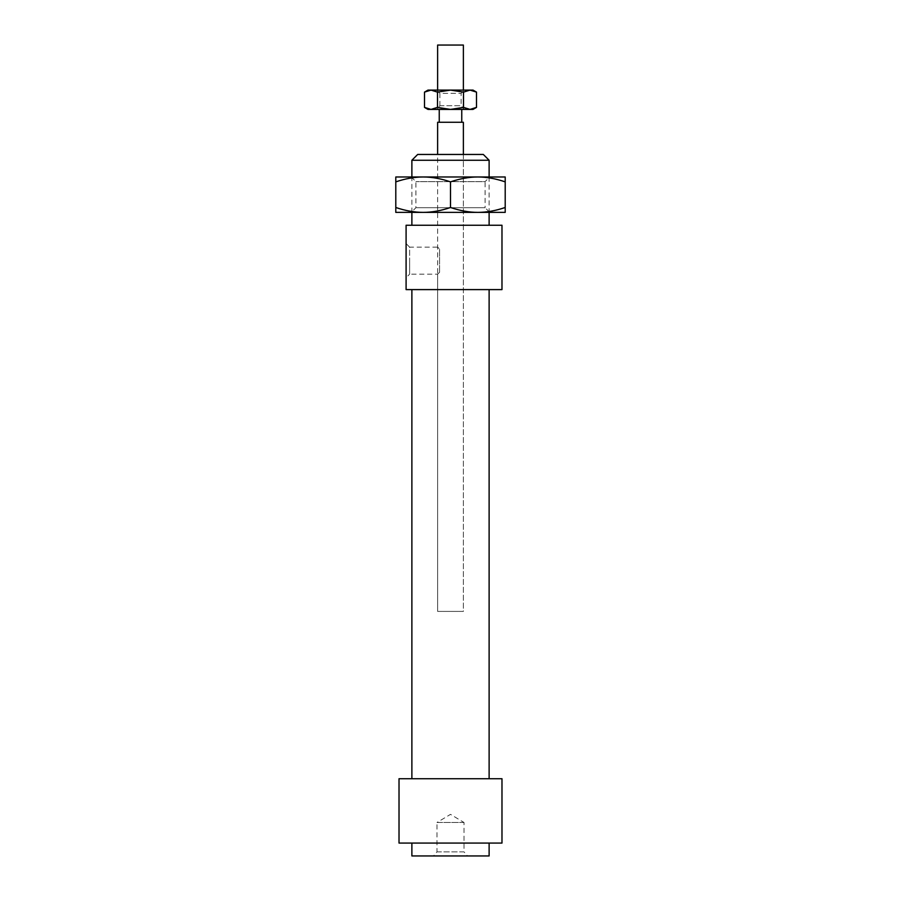 <?xml version="1.0" encoding="UTF-8"?>
<svg xmlns="http://www.w3.org/2000/svg" width="901" height="901" viewBox="0 0 901 901"><rect width="100%" height="100%" fill="white"/><g stroke="black" fill="none" stroke-linecap="round" stroke-linejoin="round"><path stroke-width="0.68" stroke-dasharray="4.5 3.38" d="M438.01 109.404L463.373 109.404L438.01 109.404M463.373 45.05L437.627 45.05M439.575 122.277L461.762 122.277L439.575 122.277M439.575 109.404L461.762 109.404L439.575 109.404M438.01 611.396L463.373 611.396L438.01 611.396M463.373 122.277L437.627 122.277M411.881 778.723L489.119 778.723L411.881 778.723M411.881 289.604L489.119 289.604L411.881 289.604M411.881 843.077L489.119 843.077L411.881 843.077M439.564 272.339L437.627 274.163L439.564 272.339L439.564 248.958L439.564 272.339M406.092 243.597L409.628 247.133L409.628 260.648L409.628 247.133L437.627 247.133L439.564 248.958L439.564 260.648L439.564 248.958L437.627 247.133L437.627 154.454L463.373 154.454L437.627 154.454L437.627 611.396L437.627 274.163L409.628 274.163L409.628 260.648L409.628 274.163L406.092 277.699L406.092 243.597L406.092 277.699M463.373 154.454L463.373 611.396L437.627 611.396L463.373 611.396L463.373 154.454M436.985 851.873L464.015 851.873L467.551 855.95L433.449 855.95L436.985 851.873L436.985 822.489L464.015 822.489L464.015 851.873L436.985 851.873M464.015 822.489L436.985 822.489L450.5 814.369L464.015 822.489M411.881 212.377L411.881 176.979M411.881 225.25L489.119 225.25L411.881 225.25M489.119 176.979L489.119 212.377M489.119 160.254L411.881 160.254M417.681 154.454L483.319 154.454M433.449 855.95L467.551 855.95M501.981 225.25L406.092 225.25M489.119 855.95L411.881 855.95M501.981 843.077L399.019 843.077M501.981 778.723L399.019 778.723M501.981 289.604L406.092 289.604M415.913 207.714L485.087 207.714L489.761 212.377L411.239 212.377L415.913 207.714L415.913 181.653L411.239 176.979L489.761 176.979L485.087 181.653L415.913 181.653L485.087 181.653L485.087 207.714L415.913 207.714M477.857 212.377C469.162 212.366 460.051 210.744 450.5 207.489C440.949 210.744 431.838 212.366 423.143 212.377L505.202 212.377L505.202 207.489C495.651 210.744 486.54 212.366 477.857 212.377L489.761 212.377M477.857 176.979L395.798 176.979L395.798 181.867C405.349 178.623 414.46 176.99 423.143 176.979C431.838 176.99 440.949 178.623 450.5 181.867C460.051 178.623 469.162 176.99 477.857 176.979C486.54 176.99 495.651 178.623 505.202 181.867L505.202 176.979L489.761 176.979M423.143 212.377C414.46 212.366 405.349 210.744 395.798 207.489L395.798 212.377L411.239 212.377M505.202 181.867L505.202 207.489M450.5 181.867L450.5 207.489M395.798 181.867L395.798 207.489M423.143 176.979L411.239 176.979M464.342 109.404L436.658 109.404L439.879 105.71L461.121 105.71L464.342 109.404L436.658 109.404M439.879 105.71L439.879 93.321L461.121 93.321L461.121 105.71L439.879 105.71M436.658 90.1L464.342 90.1L436.658 90.1L439.879 93.321L461.121 93.321L464.342 90.1M473.025 90.1L427.975 90.1M476.505 107.399L470.007 109.404L473.025 109.404M463.508 107.399L450.5 109.404L470.007 109.404L463.508 107.399L463.508 92.116L470.007 90.1L476.505 92.116M450.5 109.404L437.492 107.399L430.993 109.404L450.5 109.404M427.975 109.404L430.993 109.404L424.495 107.399M424.495 92.116L430.993 90.1L437.492 92.116L450.5 90.1L463.508 92.116M437.492 92.116L437.492 107.399M437.627 109.404L437.627 90.1M463.373 109.404L463.373 90.1"/><path stroke-width="1.35" d="M437.627 90.1L437.627 45.05L463.373 45.05L463.373 90.1M437.627 154.454L437.627 122.277L463.373 122.277L463.373 154.454M501.981 225.25L501.981 289.604L406.092 289.604L406.092 225.25L501.981 225.25M406.092 225.25L406.092 289.604M411.881 778.723L411.881 289.604M489.119 289.604L489.119 778.723M399.019 843.077L399.019 778.723L501.981 778.723L501.981 843.077L399.019 843.077M489.119 843.077L489.119 855.95L411.881 855.95L411.881 843.077M411.881 225.25L411.881 212.377M411.881 176.979L411.881 160.254L489.119 160.254L489.119 176.979M489.119 212.377L489.119 225.25M489.119 160.254L483.319 154.454L417.681 154.454L411.881 160.254M477.857 212.377L423.143 212.377C431.838 212.366 440.949 210.744 450.5 207.489C460.051 210.744 469.162 212.366 477.857 212.377C486.54 212.366 495.651 210.744 505.202 207.489L505.202 212.377L395.798 212.377L395.798 207.489C405.349 210.744 414.46 212.366 423.143 212.377M477.857 176.979C469.162 176.99 460.051 178.623 450.5 181.867C440.949 178.623 431.838 176.99 423.143 176.979L505.202 176.979L505.202 181.867C495.651 178.623 486.54 176.99 477.857 176.979L423.143 176.979C414.46 176.99 405.349 178.623 395.798 181.867L395.798 176.979L423.143 176.979M505.202 181.867L505.202 207.489M395.798 181.867L395.798 207.489M450.5 181.867L450.5 207.489M473.025 90.1L476.505 92.116L470.007 90.1L473.025 90.1M424.495 92.116L427.975 90.1L430.993 90.1L424.495 92.116L424.495 107.399L430.993 109.404L427.975 109.404L424.495 107.399M476.505 107.399L473.025 109.404L470.007 109.404L476.505 107.399L476.505 92.116M430.993 90.1L470.007 90.1L463.508 92.116L450.5 90.1L437.492 92.116L430.993 90.1M430.993 109.404L437.492 107.399L450.5 109.404L430.993 109.404M450.5 109.404L463.508 107.399L470.007 109.404L450.5 109.404M463.508 92.116L463.508 107.399M437.492 92.116L437.492 107.399M439.238 122.277L439.238 109.404M461.762 122.277L461.762 109.404"/></g></svg>
